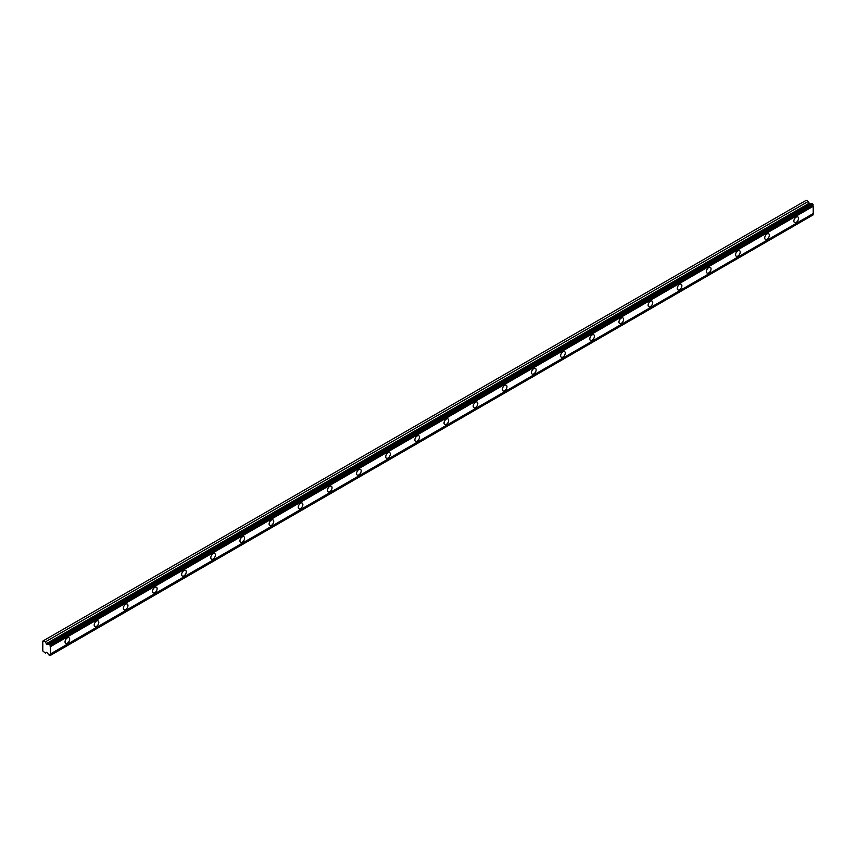 <?xml version="1.0" encoding="UTF-8"?>
<svg xmlns="http://www.w3.org/2000/svg" width="856" height="856" viewBox="0 0 856 856"><rect width="100%" height="100%" fill="white"/><g stroke="black" fill="none" stroke-linecap="round" stroke-linejoin="round"><path stroke-width="1.28" d="M796.198 222.41A3.264 1.883 120 0 0 798.327 219.532A3.264 1.883 120 0 0 797.824 216.921A3.264 1.883 120 0 0 796.198 217.082A3.264 1.883 120 0 0 794.058 219.949A3.264 1.883 120 0 0 794.561 222.571A3.264 1.883 120 0 0 796.198 222.41M67.335 643.209A3.264 1.883 120 0 0 69.475 640.331A3.264 1.883 120 0 0 68.972 637.72A3.264 1.883 120 0 0 67.335 637.88A3.264 1.883 120 0 0 65.206 640.759A3.264 1.883 120 0 0 65.709 643.37A3.264 1.883 120 0 0 67.335 643.209M96.493 626.378A3.264 1.883 120 0 0 98.622 623.5A3.264 1.883 120 0 0 98.13 620.889A3.264 1.883 120 0 0 96.493 621.049A3.264 1.883 120 0 0 94.363 623.928A3.264 1.883 120 0 0 94.856 626.538A3.264 1.883 120 0 0 96.493 626.378M125.65 609.547A3.264 1.883 120 0 0 127.779 606.669A3.264 1.883 120 0 0 127.277 604.058A3.264 1.883 120 0 0 125.65 604.218A3.264 1.883 120 0 0 123.51 607.086A3.264 1.883 120 0 0 124.013 609.707A3.264 1.883 120 0 0 125.65 609.547M154.797 592.716A3.264 1.883 120 0 0 156.937 589.838A3.264 1.883 120 0 0 156.434 587.216A3.264 1.883 120 0 0 154.797 587.387A3.264 1.883 120 0 0 152.668 590.255A3.264 1.883 120 0 0 153.171 592.876A3.264 1.883 120 0 0 154.797 592.716M183.954 575.885A3.264 1.883 120 0 0 186.084 573.006A3.264 1.883 120 0 0 185.591 570.385A3.264 1.883 120 0 0 183.954 570.545A3.264 1.883 120 0 0 181.825 573.424A3.264 1.883 120 0 0 182.328 576.045A3.264 1.883 120 0 0 183.954 575.885M213.112 559.054A3.264 1.883 120 0 0 215.241 556.175A3.264 1.883 120 0 0 214.738 553.554A3.264 1.883 120 0 0 213.112 553.714A3.264 1.883 120 0 0 210.972 556.593A3.264 1.883 120 0 0 211.475 559.214A3.264 1.883 120 0 0 213.112 559.054M242.259 542.212A3.264 1.883 120 0 0 244.399 539.344A3.264 1.883 120 0 0 243.896 536.723A3.264 1.883 120 0 0 242.259 536.883A3.264 1.883 120 0 0 240.129 539.762A3.264 1.883 120 0 0 240.632 542.383A3.264 1.883 120 0 0 242.259 542.212M271.416 525.381A3.264 1.883 120 0 0 273.546 522.513A3.264 1.883 120 0 0 273.053 519.892A3.264 1.883 120 0 0 271.416 520.052A3.264 1.883 120 0 0 269.287 522.93A3.264 1.883 120 0 0 269.79 525.541A3.264 1.883 120 0 0 271.416 525.381M300.574 508.55A3.264 1.883 120 0 0 302.703 505.671A3.264 1.883 120 0 0 302.2 503.06A3.264 1.883 120 0 0 300.574 503.221A3.264 1.883 120 0 0 298.444 506.099A3.264 1.883 120 0 0 298.937 508.71A3.264 1.883 120 0 0 300.574 508.55M329.731 491.719A3.264 1.883 120 0 0 331.861 488.84A3.264 1.883 120 0 0 331.358 486.229A3.264 1.883 120 0 0 329.731 486.39A3.264 1.883 120 0 0 327.591 489.268A3.264 1.883 120 0 0 328.094 491.879A3.264 1.883 120 0 0 329.731 491.719M358.878 474.887A3.264 1.883 120 0 0 361.007 472.009A3.264 1.883 120 0 0 360.515 469.398A3.264 1.883 120 0 0 358.878 469.559A3.264 1.883 120 0 0 356.749 472.437A3.264 1.883 120 0 0 357.252 475.048A3.264 1.883 120 0 0 358.878 474.887M388.036 458.056A3.264 1.883 120 0 0 390.165 455.178A3.264 1.883 120 0 0 389.662 452.567A3.264 1.883 120 0 0 388.036 452.728A3.264 1.883 120 0 0 385.906 455.606A3.264 1.883 120 0 0 386.398 458.217A3.264 1.883 120 0 0 388.036 458.056M417.193 441.225A3.264 1.883 120 0 0 419.322 438.347A3.264 1.883 120 0 0 418.819 435.736A3.264 1.883 120 0 0 417.193 435.897A3.264 1.883 120 0 0 415.053 438.775A3.264 1.883 120 0 0 415.556 441.386A3.264 1.883 120 0 0 417.193 441.225M446.34 424.394A3.264 1.883 120 0 0 448.48 421.516A3.264 1.883 120 0 0 447.977 418.905A3.264 1.883 120 0 0 446.34 419.065A3.264 1.883 120 0 0 444.211 421.944A3.264 1.883 120 0 0 444.713 424.555A3.264 1.883 120 0 0 446.34 424.394M475.497 407.563A3.264 1.883 120 0 0 477.627 404.685A3.264 1.883 120 0 0 477.134 402.063A3.264 1.883 120 0 0 475.497 402.234A3.264 1.883 120 0 0 473.368 405.102A3.264 1.883 120 0 0 473.86 407.724A3.264 1.883 120 0 0 475.497 407.563M504.655 390.732A3.264 1.883 120 0 0 506.784 387.854A3.264 1.883 120 0 0 506.281 385.232A3.264 1.883 120 0 0 504.655 385.403A3.264 1.883 120 0 0 502.515 388.271A3.264 1.883 120 0 0 503.018 390.892A3.264 1.883 120 0 0 504.655 390.732M533.802 373.901A3.264 1.883 120 0 0 535.942 371.023A3.264 1.883 120 0 0 535.439 368.401A3.264 1.883 120 0 0 533.802 368.562A3.264 1.883 120 0 0 531.672 371.44A3.264 1.883 120 0 0 532.175 374.061A3.264 1.883 120 0 0 533.802 373.901M562.959 357.059A3.264 1.883 120 0 0 565.088 354.191A3.264 1.883 120 0 0 564.596 351.57A3.264 1.883 120 0 0 562.959 351.73A3.264 1.883 120 0 0 560.83 354.609A3.264 1.883 120 0 0 561.333 357.23A3.264 1.883 120 0 0 562.959 357.059M592.117 340.228A3.264 1.883 120 0 0 594.246 337.36A3.264 1.883 120 0 0 593.743 334.739A3.264 1.883 120 0 0 592.117 334.899A3.264 1.883 120 0 0 589.977 337.778A3.264 1.883 120 0 0 590.48 340.399A3.264 1.883 120 0 0 592.117 340.228M621.263 323.397A3.264 1.883 120 0 0 623.403 320.529A3.264 1.883 120 0 0 622.9 317.908A3.264 1.883 120 0 0 621.263 318.068A3.264 1.883 120 0 0 619.134 320.947A3.264 1.883 120 0 0 619.637 323.557A3.264 1.883 120 0 0 621.263 323.397M650.421 306.566A3.264 1.883 120 0 0 652.55 303.687A3.264 1.883 120 0 0 652.058 301.077A3.264 1.883 120 0 0 650.421 301.237A3.264 1.883 120 0 0 648.292 304.115A3.264 1.883 120 0 0 648.795 306.726A3.264 1.883 120 0 0 650.421 306.566M679.578 289.735A3.264 1.883 120 0 0 681.708 286.856A3.264 1.883 120 0 0 681.205 284.245A3.264 1.883 120 0 0 679.578 284.406A3.264 1.883 120 0 0 677.449 287.284A3.264 1.883 120 0 0 677.941 289.895A3.264 1.883 120 0 0 679.578 289.735M708.736 272.904A3.264 1.883 120 0 0 710.865 270.025A3.264 1.883 120 0 0 710.362 267.414A3.264 1.883 120 0 0 708.736 267.575A3.264 1.883 120 0 0 706.596 270.453A3.264 1.883 120 0 0 707.099 273.064A3.264 1.883 120 0 0 708.736 272.904M737.883 256.072A3.264 1.883 120 0 0 740.012 253.194A3.264 1.883 120 0 0 739.52 250.583A3.264 1.883 120 0 0 737.883 250.744A3.264 1.883 120 0 0 735.753 253.622A3.264 1.883 120 0 0 736.256 256.233A3.264 1.883 120 0 0 737.883 256.072M767.04 239.241A3.264 1.883 120 0 0 769.17 236.363A3.264 1.883 120 0 0 768.667 233.752A3.264 1.883 120 0 0 767.04 233.913A3.264 1.883 120 0 0 764.911 236.791A3.264 1.883 120 0 0 765.403 239.402A3.264 1.883 120 0 0 767.04 239.241M46.77 644.386L45.357 641.882L42.8 641.069L42.8 650.967L45.357 653.107L46.77 652.229L48.428 654.316A1.134 0.653 60 0 1 49.049 655.086L50.333 655.3A1.134 0.653 60 0 1 50.333 654.016L50.333 646.719A1.134 0.653 60 0 1 50.333 645.424L49.049 644.151A1.134 0.653 60 0 1 48.428 644.215L46.77 644.386L809.637 203.942L808.235 201.449L806.245 200.293L43.378 640.737M49.049 644.151L811.916 203.717L813.2 204.991A1.134 0.653 60 0 0 813.2 206.275L50.333 646.719M50.333 655.439L813.2 214.856A1.134 0.653 60 0 1 813.2 213.572L813.2 206.275M811.681 203.846A1.134 0.653 -120 0 1 811.306 203.771L809.637 203.942M50.333 645.424L813.2 204.991M813.2 213.572L50.333 654.016M813.2 214.856L50.333 655.3M46.802 652.272L45.357 653.107M808.235 201.449L45.357 641.882M811.306 203.771L48.428 644.215M50.333 645.285L813.2 204.851M49.862 644.482L812.729 204.049M812.13 203.696L49.263 644.129M808.973 203.354L46.106 643.798"/></g></svg>
